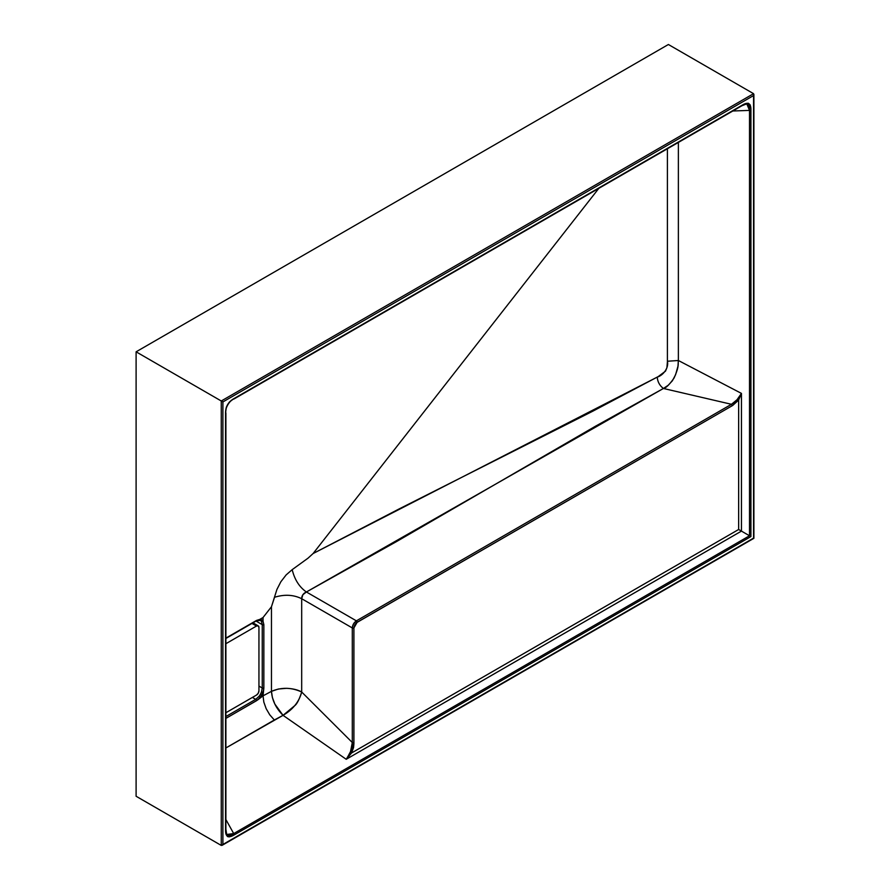 <?xml version="1.0" encoding="UTF-8"?>
<svg xmlns="http://www.w3.org/2000/svg" width="890" height="890" viewBox="0 0 890 890"><rect width="100%" height="100%" fill="white"/><g stroke="black" fill="none" stroke-linecap="round" stroke-linejoin="round"><path stroke-width="1.33" d="M256.487 626.037A3.471 2.002 -60 0 1 258.222 625.87A3.471 2.002 -60 0 1 258.945 627.461L258.222 625.87L256.487 626.037L225.893 643.704L256.487 626.037L251.948 623.423L256.487 626.037M258.945 690.818L258.945 627.461L258.945 690.818A3.471 2.002 -60 0 1 256.487 695.068L258.222 693.243L258.945 690.818M225.893 712.734L256.487 695.068L225.893 712.734M259.257 620.007A9.267 5.351 -60 0 1 260.303 620.386A9.267 5.351 -60 0 1 261.504 621.598L262.25 624.635L256.042 621.064L262.25 624.635L262.25 687.992L258.945 686.09L262.25 687.992L261.504 691.83A9.267 5.351 -60 0 1 258.934 696.436L255.697 699.34A1.157 0.667 60 0 1 256.52 700.708L225.893 718.386L257.466 700.085L263.04 695.835L263.04 692.353L260.158 697.493L263.04 695.835L263.829 702.099L266.166 708.674L269.781 714.848L274.331 719.988L225.893 747.956L283.042 715.337L346.221 759.292L741.448 531.107L749.514 535.769L233.714 833.574L225.893 819.545L233.714 833.574L229.631 835.499L226.972 834.887M225.893 638.464L256.287 620.92A1.157 0.667 -120 0 0 256.52 620.43L259.813 619.407L256.52 620.43L225.893 638.119L256.52 620.43A1.157 0.667 60 0 1 256.287 620.92L260.303 620.386A9.267 5.351 -60 0 1 261.504 621.598L263.028 621.242L263.04 617.527L259.869 619.362L263.04 621.198L263.852 624.658L263.852 688.003L263.04 695.835L271.461 691.341L271.461 606.758L263.04 617.527L263.04 621.198A10.424 6.019 120 0 0 259.869 619.362L263.04 617.527L271.461 606.758L274.532 597.279C284.444 594.209 293.5 594.687 301.688 598.714L301.688 692.008L352.295 742.516L352.295 627.94L301.688 598.714L352.295 627.94L353.497 623.912L356.389 620.842L731.469 404.294L663.417 388.474L595.666 426.11L396.451 541.621L306.405 591.984L356.389 620.842L306.405 591.984L302.878 594.709L301.688 598.714L301.688 692.008L352.295 742.516L351.494 749.725L346.588 758.992L351.55 752.985L738.644 529.494L738.644 400.077L732.681 405.462L356.545 622.7L354.865 624.702L353.909 627.928L353.897 743.729L353.564 747.544L351.55 752.985L738.644 529.494L741.448 531.107L741.448 393.402L678.369 360.506L678.369 142.422L678.369 360.506L741.448 393.402L741.448 531.107L346.221 759.292L283.042 715.337L295.302 705.203C297.371 703.2 299.496 698.806 301.688 692.008C299.185 701.721 292.977 709.497 283.042 715.337L274.331 719.988L269.781 714.848L266.166 708.674L263.829 702.099L263.04 695.835L271.461 691.341L272.396 697.526L274.832 704.046L283.042 715.337C275.967 708.273 272.106 700.274 271.461 691.341C281.529 687.125 291.608 687.347 301.688 692.008C297.85 689.828 292.821 688.604 286.58 688.315L278.448 689.005L271.461 691.341L271.461 606.758L276.912 589.48L280.862 581.76L286.146 574.907L292.187 569.656L308.007 558.186L313.113 553.524L399.143 508.924L592.718 411.236L658.3 376.537L665.486 371.163L666.91 367.715L667.4 361.818L667.4 148.763L667.4 361.24L678.369 360.506C677.813 364.466 679.504 365.812 674.075 378.005C669.525 384.547 665.965 388.04 663.417 388.474L668.201 385.27L672.384 380.775L675.588 374.712L677.957 366.268L678.369 360.506L667.4 361.24C669.002 367.648 663.339 375.346 657.243 377.115C657.61 381.821 659.668 385.604 663.417 388.474L306.405 591.984C303.29 593.374 301.71 595.621 301.688 598.714C293.5 594.687 284.444 594.209 274.532 597.279M136.103 796.261L136.103 351.817L668.39 44.5L753.563 93.673L221.265 400.99L221.265 845.422L136.103 796.261L136.103 351.817L221.265 400.99L136.103 351.817L668.39 44.5L753.563 93.673L221.265 400.99L222.901 401.935L753.563 95.564L753.563 538.105L222.901 844.477L222.901 401.935L753.563 95.564L753.563 93.673L753.897 538.305L222.901 844.477L222.901 401.935L221.265 400.99L221.265 845.422L222.901 844.477L221.265 845.422L136.103 796.261M598.814 188.357L313.113 553.524L598.814 188.357M747.311 103.874L749.158 105.899L749.514 110.393L732.815 110.994L749.514 110.393L749.514 535.769L233.714 833.574L234.326 834.831L750.915 536.581L750.915 109.236L750.192 104.909L748.19 103.196L742.127 105.22L233.881 398.653L229.309 402.124L226.316 407.231L225.548 413.082L225.548 830.292L225.838 833.774L227.473 836.544L229.197 836.9L234.326 834.831L750.915 536.581L750.915 110.293L749.514 110.393L749.514 535.769L738.644 529.494L738.644 400.077L741.448 393.402L736.13 401.012L731.469 404.294L663.417 388.474C659.668 385.604 657.61 381.821 657.243 377.115L313.113 553.524L308.007 558.186L292.187 569.656C294.612 579.635 299.351 587.077 306.405 591.984C299.351 587.077 294.612 579.635 292.187 569.656L286.146 574.907L280.862 581.76L276.935 589.402M259.813 619.407L259.313 619.985L259.813 619.407M255.697 699.34L252.393 697.437L255.697 699.34L225.893 716.55L255.697 699.34L258.934 696.436L260.158 697.493A10.424 6.019 120 0 0 263.04 692.353L263.852 688.003L263.852 624.658L263.04 621.198L261.504 621.598L262.25 624.635A1.157 0.667 0 0 0 263.852 624.658A1.157 0.667 180 0 1 262.25 624.635L262.25 687.992A1.157 0.667 0 0 0 263.852 688.003A1.157 0.667 180 0 1 262.25 687.992L261.504 691.83L263.028 692.32L261.504 691.83A9.267 5.351 -60 0 1 258.934 696.436L260.158 697.493L256.52 700.708A1.157 0.667 -120 0 0 255.697 699.34M258.634 619.952L259.313 619.985M741.448 393.402L737.499 399.354L738.644 400.077L741.448 393.402M738.644 400.077L737.499 399.354L731.469 404.294L732.259 405.707L738.644 400.077M357.179 622.255L732.259 405.707L731.469 404.294L356.389 620.842A1.157 0.667 60 0 1 357.179 622.255A1.157 0.667 -120 0 0 356.389 620.842C353.931 622.577 352.562 624.947 352.295 627.94A1.157 0.667 0 0 0 353.909 627.928L357.179 622.255M353.909 742.505L353.909 627.928A1.157 0.667 180 0 1 352.295 627.94L352.295 742.516L353.909 742.505L352.295 742.516L350.404 752.261L351.55 752.985L353.909 742.505M346.221 759.292L351.55 752.985L350.404 752.261L346.221 759.292M753.897 538.305L222.088 845.344L753.897 538.305L753.897 94.418M746.777 103.819L749.514 110.393L750.915 110.293C751.115 103.207 748.178 101.527 742.127 105.22L234.337 398.397C228.307 401.646 225.37 406.719 225.548 413.605L225.548 829.769C225.359 836.823 228.285 838.514 234.326 834.831L233.714 833.574L226.672 834.486M741.526 105.788L742.127 105.22L741.526 105.788M225.548 829.769L225.737 828.957L225.548 829.769M225.548 413.605L225.737 412.804L225.548 413.605M258.222 625.87L252.971 622.833M746.855 103.819L741.893 105.754L234.092 398.92C229.876 399.988 224.58 408.377 225.893 413.138L225.893 829.291L226.716 834.553"/></g></svg>
